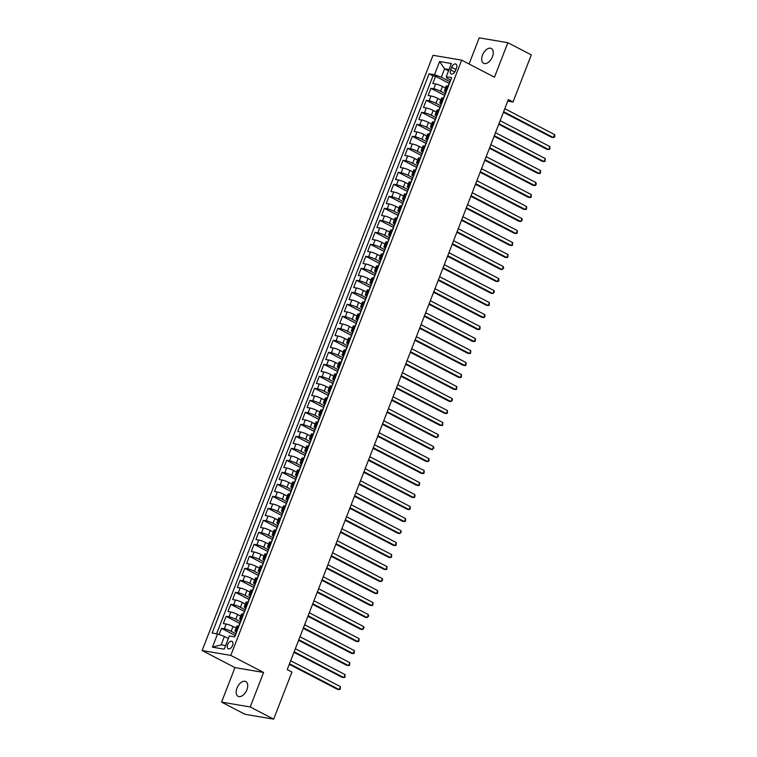 <?xml version="1.0" encoding="UTF-8"?>
<svg xmlns="http://www.w3.org/2000/svg" width="757" height="757" viewBox="0 0 757 757"><rect width="100%" height="100%" fill="white"/><g stroke="black" fill="none" stroke-linecap="round" stroke-linejoin="round"><path stroke-width="1.14" d="M246.905 689.778A8.336 4.864 -62.5 0 0 245.788 681.537A8.336 4.864 -62.5 0 0 236.988 688.094A8.336 4.864 -62.5 0 0 238.105 696.326A8.336 4.864 -62.5 0 0 246.905 689.778M492.447 56.718A8.336 4.864 -62.5 0 0 491.331 48.486A8.336 4.864 -62.5 0 0 482.531 55.043A8.336 4.864 -62.5 0 0 483.647 63.276A8.336 4.864 -62.5 0 0 492.447 56.718M232.579 645.475A4.164 2.432 -62.5 0 0 232.02 641.359A4.164 2.432 -62.5 0 0 227.62 644.633A4.164 2.432 -62.5 0 0 228.179 648.749A4.164 2.432 -62.5 0 0 232.579 645.475M221.574 702.108L250.217 706.962L263.597 672.462L234.954 667.598L221.574 702.108L245.003 714.286L273.656 719.15L291.928 672.046L287.234 669.604L508.344 99.564L513.028 101.996L531.3 54.892L507.862 42.714L479.219 37.85L469.075 64.004M234.954 667.598L202.138 650.547L433.023 55.289L461.675 60.153L230.79 655.401L202.138 650.547M445.513 88.03L442.476 86.449A5.204 0.785 -158.8 0 0 435.625 83.97L432.796 83.497L435.587 76.296L449.403 83.478M445.248 93.66L440.612 91.247A5.204 0.785 -158.8 0 0 433.761 88.777L430.932 88.295L444.747 95.477M430.932 88.295L428.14 95.496L430.97 95.978A5.204 0.785 -158.8 0 1 437.82 98.448L440.858 100.028M436.202 112.036L433.165 110.446A5.204 0.785 -158.8 0 0 426.314 107.977L423.485 107.494L426.286 100.293L440.091 107.475M431.547 124.034L428.509 122.454A5.204 0.785 -158.8 0 0 421.658 119.975L418.829 119.502L421.63 112.301L435.445 119.483M426.891 136.033L423.854 134.453A5.204 0.785 -158.8 0 0 417.003 131.973L414.183 131.5L416.975 124.299L430.79 131.481M422.236 148.041L419.198 146.451A5.204 0.785 -158.8 0 0 412.347 143.981L409.528 143.499L412.319 136.298L426.134 143.48M417.59 160.039L414.543 158.459A5.204 0.785 -158.8 0 0 407.692 155.98L404.872 155.497L407.663 148.296L421.479 155.478M412.934 172.038L409.887 170.457A5.204 0.785 -158.8 0 0 403.036 167.978L400.216 167.505L403.008 160.304L416.823 167.486M408.278 184.036L405.232 182.456A5.204 0.785 -158.8 0 0 398.381 179.986L395.561 179.504L398.352 172.303L412.168 179.485M403.623 196.044L400.576 194.454A5.204 0.785 -158.8 0 0 393.735 191.985L390.905 191.502L393.697 184.301L407.512 191.483M398.967 208.043L395.92 206.462A5.204 0.785 -158.8 0 0 389.079 203.983L386.25 203.501L389.041 196.3L402.856 203.491M394.312 220.041L391.265 218.461A5.204 0.785 -158.8 0 0 384.424 215.982L381.594 215.508L384.386 208.307L398.201 215.49M389.656 232.039L386.609 230.459A5.204 0.785 -158.8 0 0 379.768 227.989L376.939 227.507L379.73 220.306L393.545 227.488M385.001 244.047L381.954 242.458A5.204 0.785 -158.8 0 0 375.112 239.988L372.283 239.505L375.075 232.304L388.89 239.486M380.345 256.046L377.308 254.466A5.204 0.785 -158.8 0 0 370.457 251.986L367.628 251.513L370.419 244.312L384.234 251.494M375.69 268.044L372.652 266.464A5.204 0.785 -158.8 0 0 365.801 263.985L362.972 263.512L365.763 256.311L379.579 263.493M371.034 280.043L367.997 278.462A5.204 0.785 -158.8 0 0 361.146 275.993L358.316 275.51L361.117 268.309L374.923 275.491M366.379 292.051L363.341 290.47A5.204 0.785 -158.8 0 0 356.49 287.991L353.661 287.509L356.462 280.308L370.277 287.49M361.723 304.049L358.686 302.469A5.204 0.785 -158.8 0 0 351.835 299.99L349.015 299.517L351.806 292.316L365.622 299.498M357.067 316.048L354.03 314.467A5.204 0.785 -158.8 0 0 347.179 311.998L344.359 311.515L347.151 304.314L360.966 311.496M352.421 328.055L349.374 326.466A5.204 0.785 -158.8 0 0 342.524 323.996L339.704 323.513L342.495 316.312L356.31 323.494M347.766 340.054L344.719 338.474A5.204 0.785 -158.8 0 0 337.868 335.994L335.048 335.512L337.84 328.311L351.655 335.493M343.11 352.052L340.063 350.472A5.204 0.785 -158.8 0 0 333.212 347.993L330.393 347.52L333.184 340.319L346.999 347.501M338.455 364.051L335.408 362.471A5.204 0.785 -158.8 0 0 328.566 360.001L325.737 359.518L328.529 352.317L342.344 359.499M333.799 376.059L330.752 374.469A5.204 0.785 -158.8 0 0 323.911 371.999L321.082 371.517L323.873 364.316L337.688 371.498M329.144 388.057L326.097 386.477A5.204 0.785 -158.8 0 0 319.255 383.998L316.426 383.515L319.217 376.324L333.033 383.506M324.488 400.056L321.441 398.475A5.204 0.785 -158.8 0 0 314.6 395.996L311.77 395.523L314.562 388.322L328.377 395.504M319.833 412.054L316.786 410.474A5.204 0.785 -158.8 0 0 309.944 408.004L307.115 407.521L309.906 400.321L323.722 407.503M315.177 424.062L312.139 422.482A5.204 0.785 -158.8 0 0 305.289 420.003L302.459 419.52L305.251 412.319L319.066 419.501M310.521 436.06L307.484 434.48A5.204 0.785 -158.8 0 0 300.633 432.001L297.804 431.528L300.595 424.327L314.41 431.509M305.866 448.059L302.828 446.479A5.204 0.785 -158.8 0 0 295.978 443.999L293.148 443.526L295.949 436.325L309.755 443.507M301.21 460.067L298.173 458.477A5.204 0.785 -158.8 0 0 291.322 456.007L288.493 455.525L291.294 448.324L305.109 455.506M296.555 472.065L293.517 470.485A5.204 0.785 -158.8 0 0 286.666 468.006L283.847 467.523L286.638 460.322L300.453 467.504M291.899 484.064L288.862 482.483A5.204 0.785 -158.8 0 0 282.011 480.004L279.191 479.531L281.983 472.33L295.798 479.512M287.253 496.062L284.206 494.482A5.204 0.785 -158.8 0 0 277.355 492.012L274.536 491.53L277.327 484.329L291.142 491.511M282.598 508.07L279.551 506.48A5.204 0.785 -158.8 0 0 272.7 504.011L269.88 503.528L272.671 496.327L286.487 503.509M277.942 520.068L274.895 518.488A5.204 0.785 -158.8 0 0 268.044 516.009L265.224 515.526L268.016 508.326L281.831 515.517M273.286 532.067L270.24 530.487A5.204 0.785 -158.8 0 0 263.398 528.008L260.569 527.534L263.36 520.333L277.176 527.515M268.631 544.065L265.584 542.485A5.204 0.785 -158.8 0 0 258.743 540.015L255.913 539.533L258.705 532.332L272.52 539.514M263.975 556.073L260.928 554.484A5.204 0.785 -158.8 0 0 254.087 552.014L251.258 551.531L254.049 544.33L267.864 551.512M259.32 568.072L256.273 566.491A5.204 0.785 -158.8 0 0 249.432 564.012L246.602 563.539L249.394 556.338L263.209 563.52M254.664 580.07L251.617 578.49A5.204 0.785 -158.8 0 0 244.776 576.011L241.947 575.538L244.738 568.337L258.553 575.519M250.009 592.069L246.962 590.488A5.204 0.785 -158.8 0 0 240.12 588.019L237.291 587.536L240.083 580.335L253.898 587.517M245.353 604.077L242.316 602.496A5.204 0.785 -158.8 0 0 235.465 600.017L232.636 599.535L235.427 592.334L249.242 599.516M240.698 616.075L237.66 614.495A5.204 0.785 -158.8 0 0 230.809 612.016L227.98 611.542L230.781 604.341L244.587 611.524M236.042 628.073L233.005 626.493A5.204 0.785 -158.8 0 0 226.154 624.023L223.324 623.541L226.125 616.34L239.941 623.522M451.645 67.278L450.623 69.918A4.04 2.356 -62.5 0 0 451.163 73.902A4.04 2.356 -62.5 0 0 455.421 70.732L456.443 68.092A4.04 2.356 -62.5 0 0 455.903 64.099A4.04 2.356 -62.5 0 0 451.645 67.278L455.903 69.493M448.523 70.846L444.586 68.802L441.331 77.205L434.48 74.725L429.058 73.808L212.14 633.051L217.562 633.969L212.443 647.178L224.214 649.175L229.333 635.965L234.755 636.892L451.674 77.64L446.252 76.722L446.904 78.151L450.708 80.128M434.48 74.725L439.599 61.525L451.371 63.522L446.252 76.722M235.777 633.704L231.14 631.291L233.005 626.493M240.433 621.705L235.796 619.292L237.66 614.495M245.088 609.707L240.452 607.294L242.316 602.496M249.744 597.699L245.107 595.295L246.962 590.488M254.399 585.7L249.763 583.287L251.617 578.49M259.055 573.702L254.418 571.289L256.273 566.491M263.71 561.703L259.074 559.291L260.928 554.484M268.366 549.696L263.72 547.292L265.584 542.485M273.012 537.697L268.375 535.284L270.24 530.487M277.668 525.699L273.031 523.286L274.895 518.488M282.323 513.7L277.687 511.287L279.551 506.48M286.979 501.692L282.342 499.279L284.206 494.482M291.634 489.694L286.998 487.281L288.862 482.483M296.29 477.695L291.653 475.282L293.517 470.485M300.945 465.687L296.309 463.284L298.173 458.477M305.601 453.689L300.964 451.276L302.828 446.479M310.256 441.691L305.62 439.278L307.484 434.48M314.912 429.692L310.275 427.279L312.139 422.482M319.568 417.684L314.931 415.281L316.786 410.474M324.223 405.686L319.586 403.273L321.441 398.475M328.879 393.687L324.242 391.274L326.097 386.477M333.534 381.689L328.888 379.276L330.752 374.469M338.18 369.681L333.544 367.268L335.408 362.471M342.836 357.683L338.199 355.27L340.063 350.472M347.491 345.684L342.855 343.271L344.719 338.474M352.147 333.676L347.51 331.273L349.374 326.466M356.802 321.678L352.166 319.265L354.03 314.467M361.458 309.679L356.821 307.266L358.686 302.469M366.114 297.681L361.477 295.268L363.341 290.47M370.769 285.673L366.133 283.269L367.997 278.462M375.425 273.674L370.788 271.261L372.652 266.464M380.08 261.676L375.444 259.263L377.308 254.466M384.736 249.678L380.099 247.265L381.954 242.458M389.391 237.67L384.755 235.257L386.609 230.459M394.047 225.671L389.41 223.258L391.265 218.461M398.702 213.673L394.056 211.26L395.92 206.462M403.349 201.674L398.712 199.261L400.576 194.454M408.004 189.666L403.367 187.253L405.232 182.456M412.66 177.668L408.023 175.255L409.887 170.457M417.315 165.669L412.679 163.257L414.543 158.459M421.971 153.662L417.334 151.258L419.198 146.451M426.626 141.663L421.99 139.25L423.854 134.453M431.282 129.665L426.645 127.252L428.509 122.454M435.937 117.666L431.301 115.253L433.165 110.446M440.593 105.658L435.956 103.255L437.82 98.448M435.587 76.296L432.995 75.851L216.578 633.808M231.14 631.291A5.204 0.785 21.2 0 0 224.29 628.821L221.47 628.338L219.066 634.517M226.125 616.34L228.945 616.823A5.204 0.785 21.2 0 1 235.796 619.292M230.781 604.341L233.601 604.815A5.204 0.785 21.2 0 1 240.452 607.294M235.427 592.334L238.256 592.816A5.204 0.785 21.2 0 1 245.107 595.295M240.083 580.335L242.912 580.818A5.204 0.785 21.2 0 1 249.763 583.287M244.738 568.337L247.567 568.81A5.204 0.785 21.2 0 1 254.418 571.289M249.394 556.338L252.223 556.811A5.204 0.785 21.2 0 1 259.074 559.291M254.049 544.33L256.878 544.813A5.204 0.785 21.2 0 1 263.72 547.292M258.705 532.332L261.534 532.814A5.204 0.785 21.2 0 1 268.375 535.284M263.36 520.333L266.19 520.807A5.204 0.785 21.2 0 1 273.031 523.286M268.016 508.326L270.845 508.808A5.204 0.785 21.2 0 1 277.687 511.287M272.671 496.327L275.501 496.81A5.204 0.785 21.2 0 1 282.342 499.279M277.327 484.329L280.147 484.811A5.204 0.785 21.2 0 1 286.998 487.281M281.983 472.33L284.802 472.803A5.204 0.785 21.2 0 1 291.653 475.282M286.638 460.322L289.458 460.805A5.204 0.785 21.2 0 1 296.309 463.284M291.294 448.324L294.113 448.806A5.204 0.785 21.2 0 1 300.964 451.276M295.949 436.325L298.769 436.808A5.204 0.785 21.2 0 1 305.62 439.278M300.595 424.327L303.425 424.8A5.204 0.785 21.2 0 1 310.275 427.279M305.251 412.319L308.08 412.802A5.204 0.785 21.2 0 1 314.931 415.281M309.906 400.321L312.736 400.803A5.204 0.785 21.2 0 1 319.586 403.273M314.562 388.322L317.391 388.795A5.204 0.785 21.2 0 1 324.242 391.274M319.217 376.324L322.047 376.797A5.204 0.785 21.2 0 1 328.888 379.276M323.873 364.316L326.702 364.798A5.204 0.785 21.2 0 1 333.544 367.268M328.529 352.317L331.358 352.8A5.204 0.785 21.2 0 1 338.199 355.27M333.184 340.319L336.013 340.792A5.204 0.785 21.2 0 1 342.855 343.271M337.84 328.311L340.669 328.793A5.204 0.785 21.2 0 1 347.51 331.273M342.495 316.312L345.315 316.795A5.204 0.785 21.2 0 1 352.166 319.265M347.151 304.314L349.971 304.797A5.204 0.785 21.2 0 1 356.821 307.266M351.806 292.316L354.626 292.789A5.204 0.785 21.2 0 1 361.477 295.268M356.462 280.308L359.282 280.79A5.204 0.785 21.2 0 1 366.133 283.269M361.117 268.309L363.937 268.792A5.204 0.785 21.2 0 1 370.788 271.261M365.763 256.311L368.593 256.784A5.204 0.785 21.2 0 1 375.444 259.263M370.419 244.312L373.248 244.785A5.204 0.785 21.2 0 1 380.099 247.265M375.075 232.304L377.904 232.787A5.204 0.785 21.2 0 1 384.755 235.257M379.73 220.306L382.559 220.789A5.204 0.785 21.2 0 1 389.41 223.258M384.386 208.307L387.215 208.781A5.204 0.785 21.2 0 1 394.056 211.26M389.041 196.3L391.871 196.782A5.204 0.785 21.2 0 1 398.712 199.261M393.697 184.301L396.526 184.784A5.204 0.785 21.2 0 1 403.367 187.253M398.352 172.303L401.182 172.785A5.204 0.785 21.2 0 1 408.023 175.255M403.008 160.304L405.837 160.777A5.204 0.785 21.2 0 1 412.679 163.257M407.663 148.296L410.493 148.779A5.204 0.785 21.2 0 1 417.334 151.258M412.319 136.298L415.139 136.78A5.204 0.785 21.2 0 1 421.99 139.25M416.975 124.299L419.794 124.782A5.204 0.785 21.2 0 1 426.645 127.252M421.63 112.301L424.45 112.774A5.204 0.785 21.2 0 1 431.301 115.253M426.286 100.293L429.105 100.776A5.204 0.785 21.2 0 1 435.956 103.255M446.516 90.935L445.532 90.774A5.204 0.785 -158.8 0 0 444.425 90.84A5.204 0.785 -158.8 0 0 446.053 92.127M448.371 86.137L447.396 85.967A5.204 0.785 -158.8 0 0 446.289 86.033L444.425 90.84M443.716 98.136L442.741 97.975A5.204 0.785 -158.8 0 0 441.634 98.041L439.77 102.838A5.204 0.785 21.2 0 1 440.877 102.772L441.861 102.943M439.06 110.134L438.085 109.973A5.204 0.785 -158.8 0 0 436.978 110.039L435.114 114.837A5.204 0.785 21.2 0 1 436.221 114.771L437.205 114.941M434.414 122.142L433.43 121.972A5.204 0.785 -158.8 0 0 432.323 122.038L430.459 126.835A5.204 0.785 21.2 0 1 431.566 126.769L432.55 126.939M429.758 134.14L428.774 133.97A5.204 0.785 -158.8 0 0 427.667 134.036L425.803 138.843A5.204 0.785 21.2 0 1 426.91 138.777L427.894 138.938M425.103 146.139L424.119 145.978A5.204 0.785 -158.8 0 0 423.012 146.044L421.147 150.842A5.204 0.785 21.2 0 1 422.255 150.775L423.239 150.946M420.447 158.147L419.463 157.976A5.204 0.785 -158.8 0 0 418.356 158.043L416.501 162.84A5.204 0.785 21.2 0 1 417.599 162.774L418.583 162.944M415.792 170.145L414.808 169.975A5.204 0.785 -158.8 0 0 413.7 170.041L411.846 174.848A5.204 0.785 21.2 0 1 412.943 174.782L413.928 174.943M411.136 182.144L410.152 181.983A5.204 0.785 -158.8 0 0 409.045 182.049L407.19 186.847A5.204 0.785 21.2 0 1 408.288 186.78L409.272 186.941M406.481 194.142L405.497 193.981A5.204 0.785 -158.8 0 0 404.399 194.047L402.535 198.845A5.204 0.785 21.2 0 1 403.642 198.779L404.617 198.949M401.825 206.15L400.841 205.98A5.204 0.785 -158.8 0 0 399.743 206.046L397.879 210.843A5.204 0.785 21.2 0 1 398.986 210.777L399.961 210.948M397.17 218.148L396.185 217.978A5.204 0.785 -158.8 0 0 395.088 218.044L393.224 222.851A5.204 0.785 21.2 0 1 394.331 222.785L395.305 222.946M392.514 230.147L391.539 229.986A5.204 0.785 -158.8 0 0 390.432 230.052L388.568 234.85A5.204 0.785 21.2 0 1 389.675 234.784L390.65 234.944M387.858 242.145L386.884 241.985A5.204 0.785 -158.8 0 0 385.777 242.051L383.913 246.848A5.204 0.785 21.2 0 1 385.02 246.782L385.994 246.952M383.203 254.153L382.228 253.983A5.204 0.785 -158.8 0 0 381.121 254.049L379.257 258.847A5.204 0.785 21.2 0 1 380.364 258.78L381.348 258.951M378.547 266.152L377.573 265.981A5.204 0.785 -158.8 0 0 376.466 266.048L374.601 270.855A5.204 0.785 21.2 0 1 375.709 270.788L376.693 270.949M373.892 278.15L372.917 277.989A5.204 0.785 -158.8 0 0 371.81 278.056L369.946 282.853A5.204 0.785 21.2 0 1 371.053 282.787L372.037 282.957M369.246 290.158L368.262 289.988A5.204 0.785 -158.8 0 0 367.154 290.054L365.29 294.852A5.204 0.785 21.2 0 1 366.397 294.785L367.382 294.956M364.59 302.157L363.606 301.986A5.204 0.785 -158.8 0 0 362.499 302.052L360.635 306.859A5.204 0.785 21.2 0 1 361.742 306.793L362.726 306.954M359.935 314.155L358.95 313.985A5.204 0.785 -158.8 0 0 357.843 314.06L355.979 318.858A5.204 0.785 21.2 0 1 357.086 318.792L358.07 318.952M355.279 326.153L354.295 325.993A5.204 0.785 -158.8 0 0 353.188 326.059L351.333 330.856A5.204 0.785 21.2 0 1 352.431 330.79L353.415 330.96M350.623 338.161L349.639 337.991A5.204 0.785 -158.8 0 0 348.532 338.057L346.678 342.855A5.204 0.785 21.2 0 1 347.775 342.789L348.759 342.959M345.968 350.16L344.984 349.989A5.204 0.785 -158.8 0 0 343.877 350.056L342.022 354.863A5.204 0.785 21.2 0 1 343.12 354.796L344.104 354.957M341.312 362.158L340.328 361.997A5.204 0.785 -158.8 0 0 339.221 362.064L337.367 366.861A5.204 0.785 21.2 0 1 338.474 366.795L339.448 366.956M336.657 374.157L335.673 373.996A5.204 0.785 -158.8 0 0 334.575 374.062L332.711 378.86A5.204 0.785 21.2 0 1 333.818 378.793L334.793 378.964M332.001 386.165L331.017 385.994A5.204 0.785 -158.8 0 0 329.92 386.061L328.055 390.858A5.204 0.785 21.2 0 1 329.163 390.792L330.137 390.962M327.346 398.163L326.371 397.993A5.204 0.785 -158.8 0 0 325.264 398.059L323.4 402.866A5.204 0.785 21.2 0 1 324.507 402.8L325.482 402.961M322.69 410.162L321.716 410.001A5.204 0.785 -158.8 0 0 320.608 410.067L318.744 414.864A5.204 0.785 21.2 0 1 319.851 414.798L320.826 414.968M318.035 422.16L317.06 421.999A5.204 0.785 -158.8 0 0 315.953 422.065L314.089 426.863A5.204 0.785 21.2 0 1 315.196 426.797L316.18 426.967M313.379 434.168L312.404 433.998A5.204 0.785 -158.8 0 0 311.297 434.064L309.433 438.871A5.204 0.785 21.2 0 1 310.54 438.795L311.524 438.965M308.724 446.166L307.749 445.996A5.204 0.785 -158.8 0 0 306.642 446.062L304.778 450.869A5.204 0.785 21.2 0 1 305.885 450.803L306.869 450.964M304.077 458.165L303.093 458.004A5.204 0.785 -158.8 0 0 301.986 458.07L300.122 462.868A5.204 0.785 21.2 0 1 301.229 462.801L302.213 462.972M299.422 470.173L298.438 470.002A5.204 0.785 -158.8 0 0 297.331 470.069L295.467 474.866A5.204 0.785 21.2 0 1 296.574 474.8L297.558 474.97M294.766 482.171L293.782 482.001A5.204 0.785 -158.8 0 0 292.675 482.067L290.811 486.874A5.204 0.785 21.2 0 1 291.918 486.808L292.902 486.969M290.111 494.17L289.127 494.009A5.204 0.785 -158.8 0 0 288.02 494.075L286.155 498.872A5.204 0.785 21.2 0 1 287.263 498.806L288.247 498.967M285.455 506.168L284.471 506.007A5.204 0.785 -158.8 0 0 283.364 506.073L281.509 510.871A5.204 0.785 21.2 0 1 282.607 510.805L283.591 510.975M280.8 518.176L279.816 518.006A5.204 0.785 -158.8 0 0 278.708 518.072L276.854 522.869A5.204 0.785 21.2 0 1 277.951 522.803L278.936 522.973M276.144 530.174L275.16 530.004A5.204 0.785 -158.8 0 0 274.053 530.07L272.198 534.877A5.204 0.785 21.2 0 1 273.305 534.811L274.28 534.972M271.489 542.173L270.504 542.012A5.204 0.785 -158.8 0 0 269.407 542.078L267.543 546.876A5.204 0.785 21.2 0 1 268.65 546.809L269.624 546.97M266.833 554.171L265.849 554.01A5.204 0.785 -158.8 0 0 264.751 554.077L262.887 558.874A5.204 0.785 21.2 0 1 263.994 558.808L264.969 558.978M262.177 566.179L261.203 566.009A5.204 0.785 -158.8 0 0 260.096 566.075L258.232 570.873A5.204 0.785 21.2 0 1 259.339 570.806L260.313 570.977M257.522 578.178L256.547 578.007A5.204 0.785 -158.8 0 0 255.44 578.074L253.576 582.881A5.204 0.785 21.2 0 1 254.683 582.814L255.658 582.975M252.866 590.176L251.892 590.015A5.204 0.785 -158.8 0 0 250.785 590.082L248.921 594.879A5.204 0.785 21.2 0 1 250.028 594.813L251.012 594.983M248.211 602.184L247.236 602.014A5.204 0.785 -158.8 0 0 246.129 602.08L244.265 606.877A5.204 0.785 21.2 0 1 245.372 606.811L246.356 606.982M243.555 614.182L242.581 614.012A5.204 0.785 -158.8 0 0 241.474 614.078L239.609 618.885A5.204 0.785 21.2 0 1 240.717 618.819L241.701 618.98M238.909 626.181L237.925 626.011A5.204 0.785 -158.8 0 0 236.818 626.086L234.954 630.884A5.204 0.785 21.2 0 1 236.061 630.818L237.045 630.978M449.904 81.661L441.331 77.205M250.217 706.962L273.656 719.15M263.597 672.462L230.79 655.401M461.675 60.153L494.482 77.214L507.862 42.714M507.748 101.107L513.028 101.996M449.033 69.559L444.586 68.802L439.599 61.525M228.349 638.501L224.413 636.448L221.148 644.85L225.595 645.598M432.995 75.851L429.058 73.808M221.47 628.338L235.285 635.52M441.397 104.125A5.204 0.785 21.2 0 1 439.77 102.838M436.742 116.124A5.204 0.785 21.2 0 1 435.114 114.837M432.086 128.132A5.204 0.785 21.2 0 1 430.459 126.835M427.431 140.13A5.204 0.785 21.2 0 1 425.803 138.843M422.775 152.129A5.204 0.785 21.2 0 1 421.147 150.842M418.119 164.127A5.204 0.785 21.2 0 1 416.501 162.84M413.464 176.135A5.204 0.785 21.2 0 1 411.846 174.848M408.808 188.133A5.204 0.785 21.2 0 1 407.19 186.847M404.153 200.132A5.204 0.785 21.2 0 1 402.535 198.845M399.507 212.14A5.204 0.785 21.2 0 1 397.879 210.843M394.851 224.138A5.204 0.785 21.2 0 1 393.224 222.851M390.196 236.137A5.204 0.785 21.2 0 1 388.568 234.85M385.54 248.135A5.204 0.785 21.2 0 1 383.913 246.848M380.885 260.143A5.204 0.785 21.2 0 1 379.257 258.847M376.229 272.142A5.204 0.785 21.2 0 1 374.601 270.855M371.573 284.14A5.204 0.785 21.2 0 1 369.946 282.853M366.918 296.138A5.204 0.785 21.2 0 1 365.29 294.852M362.262 308.146A5.204 0.785 21.2 0 1 360.635 306.859M357.607 320.145A5.204 0.785 21.2 0 1 355.979 318.858M352.951 332.143A5.204 0.785 21.2 0 1 351.333 330.856M348.296 344.142A5.204 0.785 21.2 0 1 346.678 342.855M343.64 356.15A5.204 0.785 21.2 0 1 342.022 354.863M338.985 368.148A5.204 0.785 21.2 0 1 337.367 366.861M334.339 380.146A5.204 0.785 21.2 0 1 332.711 378.86M329.683 392.154A5.204 0.785 21.2 0 1 328.055 390.858M325.027 404.153A5.204 0.785 21.2 0 1 323.4 402.866M320.372 416.151A5.204 0.785 21.2 0 1 318.744 414.864M315.716 428.15A5.204 0.785 21.2 0 1 314.089 426.863M311.061 440.158A5.204 0.785 21.2 0 1 309.433 438.871M306.405 452.156A5.204 0.785 21.2 0 1 304.778 450.869M301.75 464.155A5.204 0.785 21.2 0 1 300.122 462.868M297.094 476.153A5.204 0.785 21.2 0 1 295.467 474.866M292.439 488.161A5.204 0.785 21.2 0 1 290.811 486.874M287.783 500.159A5.204 0.785 21.2 0 1 286.155 498.872M283.127 512.158A5.204 0.785 21.2 0 1 281.509 510.871M278.472 524.166A5.204 0.785 21.2 0 1 276.854 522.869M273.816 536.164A5.204 0.785 21.2 0 1 272.198 534.877M269.17 548.163A5.204 0.785 21.2 0 1 267.543 546.876M264.515 560.161A5.204 0.785 21.2 0 1 262.887 558.874M259.859 572.169A5.204 0.785 21.2 0 1 258.232 570.873M255.204 584.167A5.204 0.785 21.2 0 1 253.576 582.881M250.548 596.166A5.204 0.785 21.2 0 1 248.921 594.879M245.893 608.164A5.204 0.785 21.2 0 1 244.265 606.877M241.237 620.172A5.204 0.785 21.2 0 1 239.609 618.885M217.562 633.969L224.413 636.448M236.581 632.171A5.204 0.785 21.2 0 1 234.954 630.884M212.443 647.178L221.148 644.85M450.68 80.185A3.454 0.52 -158.8 0 0 450.434 80.28L449.554 82.56A3.454 0.52 -158.8 0 0 449.677 82.787M503.414 112.263L551.474 137.244L553.405 137.575L503.642 111.695M554.569 134.576L554.862 136.014L554.398 137.206L553.405 137.575L554.569 134.576L504.805 108.696M448.182 86.099L448.996 83.999A3.454 0.52 21.2 0 1 449.223 83.904M446.024 92.193A3.454 0.52 -158.8 0 0 445.788 92.278L444.898 94.559A3.454 0.52 -158.8 0 0 445.021 94.786M498.759 124.262L546.819 149.252L548.749 149.574L498.986 123.703M549.913 146.574L549.743 149.214L548.749 149.574L549.913 146.574L500.15 120.704M443.526 98.107L444.34 95.997A3.454 0.52 21.2 0 1 444.567 95.912M441.369 104.192A3.454 0.52 -158.8 0 0 441.132 104.277L440.243 106.557A3.454 0.52 -158.8 0 0 440.366 106.794M494.113 136.269L542.163 161.25L544.094 161.582L494.33 135.702M545.258 158.573L545.087 161.213L544.094 161.582L545.258 158.573L495.494 132.702M438.871 110.106L439.685 107.996A3.454 0.52 21.2 0 1 439.912 107.91M436.713 116.19A3.454 0.52 -158.8 0 0 436.477 116.275L435.587 118.556A3.454 0.52 -158.8 0 0 435.71 118.792M489.457 148.268L537.508 173.249L539.438 173.58L489.675 147.7M540.602 170.58L540.432 173.211L539.438 173.58L540.602 170.58L490.839 144.701M434.215 122.104L435.029 120.003A3.454 0.52 21.2 0 1 435.256 119.909M432.058 128.188A3.454 0.52 -158.8 0 0 431.821 128.283L430.932 130.564A3.454 0.52 -158.8 0 0 431.055 130.791M484.802 160.266L532.852 185.247L534.792 185.579L485.019 159.699M535.947 182.579L536.24 184.017L535.776 185.219L534.792 185.579L535.947 182.579L486.183 156.699M429.56 134.112L430.373 132.002A3.454 0.52 21.2 0 1 430.601 131.917M427.412 140.196A3.454 0.52 -158.8 0 0 427.166 140.282L426.276 142.562A3.454 0.52 -158.8 0 0 426.399 142.789M480.146 172.265L528.197 197.255L530.137 197.577L480.364 171.707M531.3 194.577L531.121 197.217L530.137 197.577L531.3 194.577L481.528 168.707M424.904 146.11L425.718 144A3.454 0.52 21.2 0 1 425.945 143.915M422.756 152.195A3.454 0.52 -158.8 0 0 422.51 152.28L421.621 154.56A3.454 0.52 -158.8 0 0 421.744 154.797M475.491 184.273L523.541 209.254L525.481 209.585L475.708 183.705M526.645 206.585L526.465 209.216L525.481 209.585L526.645 206.585L476.872 180.705M420.249 158.109L421.062 155.999A3.454 0.52 21.2 0 1 421.299 155.914M418.101 164.193A3.454 0.52 -158.8 0 0 417.855 164.288L416.965 166.568A3.454 0.52 -158.8 0 0 417.088 166.795M470.835 196.271L518.886 221.252L520.825 221.583L471.053 195.703M521.989 218.584L522.273 220.022L520.825 221.583L521.989 218.584L472.217 192.704M415.593 170.107L416.407 168.007A3.454 0.52 21.2 0 1 416.643 167.912M413.445 176.192A3.454 0.52 -158.8 0 0 413.199 176.286L412.319 178.567A3.454 0.52 -158.8 0 0 412.433 178.794M466.18 208.27L514.23 233.251L516.17 233.582L466.397 207.711M517.334 230.582L517.154 233.222L516.17 233.582L517.334 230.582L467.561 204.702M410.937 182.115L411.761 180.005A3.454 0.52 21.2 0 1 411.988 179.92M408.789 188.2A3.454 0.52 -158.8 0 0 408.543 188.285L407.663 190.565A3.454 0.52 -158.8 0 0 407.777 190.792M461.524 220.268L509.575 245.259L511.514 245.58L461.742 219.71M512.678 242.581L512.498 245.221L511.514 245.58L512.678 242.581L462.906 216.71M406.282 194.114L407.105 192.004A3.454 0.52 21.2 0 1 407.332 191.918M404.134 200.198A3.454 0.52 -158.8 0 0 403.888 200.283L403.008 202.564A3.454 0.52 -158.8 0 0 403.121 202.8M456.868 232.276L504.919 257.257L506.859 257.588L457.086 231.708M508.023 254.589L507.843 257.219L506.859 257.588L508.023 254.589L458.25 228.709M401.626 206.112L402.45 204.012A3.454 0.52 21.2 0 1 402.677 203.917M399.478 212.197A3.454 0.52 -158.8 0 0 399.232 212.291L398.352 214.572A3.454 0.52 -158.8 0 0 398.466 214.799M452.213 244.274L500.263 269.255L502.203 269.587L452.431 243.707M503.367 266.587L503.66 268.025L502.203 269.587L503.367 266.587L453.594 240.707M396.971 218.111L397.794 216.01A3.454 0.52 21.2 0 1 398.021 215.915M394.823 224.195A3.454 0.52 -158.8 0 0 394.577 224.29L393.697 226.57A3.454 0.52 -158.8 0 0 393.81 226.797M447.557 256.273L495.617 281.263L497.548 281.585L447.775 255.715M498.712 278.585L499.005 280.024L498.532 281.226L497.548 281.585L498.712 278.585L448.939 252.715M392.315 230.119L393.138 228.008A3.454 0.52 21.2 0 1 393.366 227.923M390.167 236.203A3.454 0.52 -158.8 0 0 389.921 236.288L389.041 238.569A3.454 0.52 -158.8 0 0 389.164 238.796M442.902 268.281L490.962 293.262L492.892 293.593L443.119 267.713M494.056 290.584L494.349 292.022L492.892 293.593L494.056 290.584L444.283 264.713M387.669 242.117L388.483 240.007A3.454 0.52 21.2 0 1 388.71 239.922M385.512 248.201A3.454 0.52 -158.8 0 0 385.266 248.287L384.386 250.567A3.454 0.52 -158.8 0 0 384.509 250.804M438.246 280.279L486.306 305.26L488.237 305.591L438.473 279.712M489.401 302.592L489.23 305.222L488.237 305.591L489.401 302.592L439.628 276.712M383.014 254.115L383.827 252.015A3.454 0.52 21.2 0 1 384.054 251.92M380.856 260.2A3.454 0.52 -158.8 0 0 380.62 260.294L379.73 262.575A3.454 0.52 -158.8 0 0 379.853 262.802M433.591 292.278L481.651 317.259L483.581 317.59L433.818 291.71M484.745 314.59L485.038 316.029L484.575 317.221L483.581 317.59L484.745 314.59L434.982 288.71M378.358 266.114L379.172 264.013A3.454 0.52 21.2 0 1 379.399 263.928M376.201 272.208A3.454 0.52 -158.8 0 0 375.964 272.293L375.075 274.573A3.454 0.52 -158.8 0 0 375.198 274.8M428.945 304.276L476.995 329.267L478.926 329.588L429.162 303.718M480.089 326.589L479.919 329.229L478.926 329.588L480.089 326.589L430.326 300.718M373.703 278.122L374.516 276.012A3.454 0.52 21.2 0 1 374.743 275.927M371.545 284.206A3.454 0.52 -158.8 0 0 371.308 284.291L370.419 286.572A3.454 0.52 -158.8 0 0 370.542 286.808M424.289 316.284L472.34 341.265L474.27 341.596L424.507 315.716M475.434 338.597L475.264 341.227L474.27 341.596L475.434 338.597L425.671 312.717M369.047 290.12L369.861 288.01A3.454 0.52 21.2 0 1 370.088 287.925M366.89 296.205A3.454 0.52 -158.8 0 0 366.653 296.299L365.763 298.58A3.454 0.52 -158.8 0 0 365.886 298.807M419.633 328.283L467.684 353.264L469.614 353.595L419.851 327.715M470.778 350.595L470.608 353.226L469.614 353.595L470.778 350.595L421.015 324.715M364.391 302.119L365.205 300.018A3.454 0.52 21.2 0 1 365.432 299.923M362.243 308.203A3.454 0.52 -158.8 0 0 361.997 308.298L361.108 310.578A3.454 0.52 -158.8 0 0 361.231 310.805M414.978 340.281L463.029 365.262L464.968 365.593L415.196 339.713M466.132 362.594L465.952 365.234L464.968 365.593L466.132 362.594L416.359 336.714M359.736 314.127L360.55 312.016A3.454 0.52 21.2 0 1 360.777 311.931M357.588 320.211A3.454 0.52 -158.8 0 0 357.342 320.296L356.452 322.577A3.454 0.52 -158.8 0 0 356.575 322.804M410.322 352.279L458.373 377.27L460.313 377.592L410.54 351.721M461.477 374.592L461.297 377.232L460.313 377.592L461.477 374.592L411.704 348.722M355.08 326.125L355.894 324.015A3.454 0.52 21.2 0 1 356.131 323.93M352.932 332.209A3.454 0.52 -158.8 0 0 352.686 332.295L351.797 334.575A3.454 0.52 -158.8 0 0 351.92 334.812M405.667 364.287L453.717 389.268L455.657 389.6L405.884 363.72M456.821 386.6L456.641 389.23L455.657 389.6L456.821 386.6L407.048 360.72M350.425 338.124L351.239 336.023A3.454 0.52 21.2 0 1 351.475 335.928M348.277 344.208A3.454 0.52 -158.8 0 0 348.031 344.303L347.151 346.583A3.454 0.52 -158.8 0 0 347.264 346.81M401.011 376.286L449.062 401.267L451.002 401.598L401.229 375.718M452.166 398.598L452.449 400.037L451.002 401.598L452.166 398.598L402.393 372.718M345.769 350.122L346.592 348.021A3.454 0.52 21.2 0 1 346.82 347.927M343.621 356.206A3.454 0.52 -158.8 0 0 343.375 356.301L342.495 358.581A3.454 0.52 -158.8 0 0 342.609 358.809M396.356 388.284L444.406 413.275L446.346 413.596L396.573 387.726M447.51 410.597L447.33 413.237L446.346 413.596L447.51 410.597L397.737 384.726M341.114 362.13L341.937 360.02A3.454 0.52 21.2 0 1 342.164 359.935M338.966 368.214A3.454 0.52 -158.8 0 0 338.72 368.299L337.84 370.58A3.454 0.52 -158.8 0 0 337.953 370.807M391.7 400.283L439.751 425.273L441.691 425.595L391.918 399.724M442.854 422.595L442.675 425.235L441.691 425.595L442.854 422.595L393.082 396.725M336.458 374.128L337.281 372.018A3.454 0.52 21.2 0 1 337.508 371.933M334.31 380.213A3.454 0.52 -158.8 0 0 334.064 380.298L333.184 382.578A3.454 0.52 -158.8 0 0 333.298 382.815M387.045 412.291L435.095 437.272L437.035 437.603L387.262 411.723M438.199 434.603L438.492 436.032L437.035 437.603L438.199 434.603L388.426 408.723M331.803 386.127L332.626 384.026A3.454 0.52 21.2 0 1 332.853 383.931M329.655 392.211A3.454 0.52 -158.8 0 0 329.409 392.306L328.529 394.586A3.454 0.52 -158.8 0 0 328.642 394.813M382.389 424.289L430.44 449.27L432.379 449.601L382.607 423.721M433.543 446.602L433.837 448.04L432.379 449.601L433.543 446.602L383.771 420.722M327.147 398.125L327.97 396.025A3.454 0.52 21.2 0 1 328.197 395.93M324.999 404.219A3.454 0.52 -158.8 0 0 324.753 404.304L323.873 406.585A3.454 0.52 -158.8 0 0 323.996 406.812M377.734 436.287L425.794 461.278L427.724 461.6L377.951 435.729M428.888 458.6L429.181 460.038L428.708 461.24L427.724 461.6L428.888 458.6L379.115 432.73M322.501 410.133L323.315 408.023A3.454 0.52 21.2 0 1 323.542 407.938M320.343 416.218A3.454 0.52 -158.8 0 0 320.097 416.303L319.217 418.583A3.454 0.52 -158.8 0 0 319.34 418.82M373.078 448.295L421.138 473.276L423.068 473.608L373.305 447.728M424.232 470.599L424.062 473.239L423.068 473.608L424.232 470.599L374.46 444.728M317.845 422.132L318.659 420.021A3.454 0.52 21.2 0 1 318.886 419.936M315.688 428.216A3.454 0.52 -158.8 0 0 315.442 428.311L314.562 430.582A3.454 0.52 -158.8 0 0 314.685 430.818M368.422 460.294L416.482 485.275L418.413 485.606L368.65 459.726M419.577 482.606L419.406 485.237L418.413 485.606L419.577 482.606L369.813 456.726M313.19 434.13L314.004 432.029A3.454 0.52 21.2 0 1 314.231 431.935M311.032 440.214A3.454 0.52 -158.8 0 0 310.796 440.309L309.906 442.59A3.454 0.52 -158.8 0 0 310.029 442.817M363.776 472.292L411.827 497.273L413.757 497.604L363.994 471.725M414.921 494.605L414.751 497.245L413.757 497.604L414.921 494.605L365.158 468.725M308.534 446.138L309.348 444.028A3.454 0.52 21.2 0 1 309.575 443.943M306.377 452.222A3.454 0.52 -158.8 0 0 306.14 452.308L305.251 454.588A3.454 0.52 -158.8 0 0 305.374 454.815M359.121 484.291L407.171 509.281L409.102 509.603L359.338 483.732M410.266 506.603L410.095 509.243L409.102 509.603L410.266 506.603L360.502 480.733M303.879 458.136L304.692 456.026A3.454 0.52 21.2 0 1 304.92 455.941M301.721 464.221A3.454 0.52 -158.8 0 0 301.485 464.306L300.595 466.586A3.454 0.52 -158.8 0 0 300.718 466.823M354.465 496.299L402.516 521.28L404.446 521.611L354.683 495.731M405.61 518.611L405.44 521.242L404.446 521.611L405.61 518.611L355.847 492.731M299.223 470.135L300.037 468.025A3.454 0.52 21.2 0 1 300.264 467.94M297.075 476.219A3.454 0.52 -158.8 0 0 296.829 476.314L295.94 478.594A3.454 0.52 -158.8 0 0 296.063 478.821M349.81 508.297L397.86 533.278L399.8 533.609L350.027 507.729M400.964 530.61L401.248 532.048L399.8 533.609L400.964 530.61L351.191 504.73M294.568 482.133L295.381 480.033A3.454 0.52 21.2 0 1 295.608 479.938M292.42 488.218A3.454 0.52 -158.8 0 0 292.174 488.312L291.284 490.593A3.454 0.52 -158.8 0 0 291.407 490.82M345.154 520.296L393.205 545.277L395.145 545.608L345.372 519.737M396.308 542.608L396.129 545.248L395.145 545.608L396.308 542.608L346.536 516.728M289.912 494.141L290.726 492.031A3.454 0.52 21.2 0 1 290.962 491.946M287.764 500.226A3.454 0.52 -158.8 0 0 287.518 500.311L286.629 502.591A3.454 0.52 -158.8 0 0 286.752 502.818M340.499 532.294L388.549 557.284L390.489 557.606L340.716 531.736M391.653 554.607L391.473 557.247L390.489 557.606L391.653 554.607L341.88 528.736M285.257 506.14L286.07 504.03A3.454 0.52 21.2 0 1 286.307 503.944M283.109 512.224A3.454 0.52 -158.8 0 0 282.863 512.309L281.983 514.59A3.454 0.52 -158.8 0 0 282.096 514.826M335.843 544.302L383.894 569.283L385.833 569.614L336.061 543.734M386.997 566.615L386.818 569.245L385.833 569.614L386.997 566.615L337.225 540.735M280.601 518.138L281.415 516.037A3.454 0.52 21.2 0 1 281.651 515.943M278.453 524.222A3.454 0.52 -158.8 0 0 278.207 524.317L277.327 526.598A3.454 0.52 -158.8 0 0 277.44 526.825M331.188 556.3L379.238 581.281L381.178 581.613L331.405 555.733M382.342 578.613L382.626 580.051L381.178 581.613L382.342 578.613L332.569 552.733M275.945 530.137L276.769 528.036A3.454 0.52 21.2 0 1 276.996 527.941M273.797 536.221A3.454 0.52 -158.8 0 0 273.551 536.316L272.671 538.596A3.454 0.52 -158.8 0 0 272.785 538.823M326.532 568.299L374.583 593.289L376.522 593.611L326.75 567.741M377.686 590.611L377.506 593.251L376.522 593.611L377.686 590.611L327.913 564.741M271.29 542.144L272.113 540.034A3.454 0.52 21.2 0 1 272.34 539.949M269.142 548.229A3.454 0.52 -158.8 0 0 268.896 548.314L268.016 550.594A3.454 0.52 -158.8 0 0 268.129 550.822M321.876 580.307L369.927 605.288L371.867 605.619L322.094 579.739M373.031 602.61L372.851 605.25L371.867 605.619L373.031 602.61L323.258 576.739M266.634 554.143L267.458 552.033A3.454 0.52 21.2 0 1 267.685 551.948M264.486 560.227A3.454 0.52 -158.8 0 0 264.24 560.312L263.36 562.593A3.454 0.52 -158.8 0 0 263.474 562.829M317.221 592.305L365.271 617.286L367.211 617.617L317.438 591.737M368.375 614.618L368.668 616.047L367.211 617.617L368.375 614.618L318.602 588.738M261.979 566.141L262.802 564.041A3.454 0.52 21.2 0 1 263.029 563.946M259.831 572.226A3.454 0.52 -158.8 0 0 259.585 572.32L258.705 574.601A3.454 0.52 -158.8 0 0 258.828 574.828M312.565 604.304L360.625 629.285L362.556 629.616L312.783 603.736M363.72 626.616L364.013 628.055L362.556 629.616L363.72 626.616L313.947 600.736M257.333 578.14L258.146 576.039A3.454 0.52 21.2 0 1 258.374 575.954M255.175 584.234A3.454 0.52 -158.8 0 0 254.929 584.319L254.049 586.599A3.454 0.52 -158.8 0 0 254.172 586.826M307.91 616.302L355.97 641.293L357.9 641.614L308.127 615.744M359.064 638.615L358.894 641.255L357.9 641.614L359.064 638.615L309.291 612.744M252.677 590.148L253.491 588.038A3.454 0.52 21.2 0 1 253.718 587.952M250.52 596.232A3.454 0.52 -158.8 0 0 250.274 596.317L249.394 598.598A3.454 0.52 -158.8 0 0 249.517 598.834M303.254 628.31L351.314 653.291L353.245 653.622L303.481 627.742M354.408 650.623L354.238 653.253L353.245 653.622L354.408 650.623L304.645 624.743M248.022 602.146L248.835 600.036A3.454 0.52 21.2 0 1 249.062 599.951M245.864 608.231A3.454 0.52 -158.8 0 0 245.628 608.325L244.738 610.606A3.454 0.52 -158.8 0 0 244.861 610.833M298.608 640.308L346.659 665.289L348.589 665.621L298.826 639.741M349.753 662.621L349.583 665.252L348.589 665.621L349.753 662.621L299.99 636.741M243.366 614.145L244.18 612.044A3.454 0.52 21.2 0 1 244.407 611.949M241.209 620.229A3.454 0.52 -158.8 0 0 240.972 620.324L240.083 622.604A3.454 0.52 -158.8 0 0 240.206 622.831M293.953 652.307L342.003 677.288L343.933 677.619L294.17 651.739M345.097 674.619L344.927 677.26L343.933 677.619L345.097 674.619L295.334 648.74M238.71 626.153L239.524 624.042A3.454 0.52 21.2 0 1 239.751 623.957M236.553 632.237A3.454 0.52 -158.8 0 0 236.316 632.322L235.427 634.603A3.454 0.52 -158.8 0 0 235.55 634.83M289.297 664.305L337.348 689.296L339.278 689.618L289.515 663.747M340.442 686.618L340.272 689.258L339.278 689.618L340.442 686.618L290.679 660.747M234.556 636.855L234.869 636.041A3.454 0.52 21.2 0 1 235.096 635.956M440.612 91.247L442.476 86.449M433.761 88.777L435.625 83.97M224.29 628.821L226.154 624.023M228.945 616.823L230.809 612.016M233.601 604.815L235.465 600.017M238.256 592.816L240.12 588.019M242.912 580.818L244.776 576.011M247.567 568.81L249.432 564.012M252.223 556.811L254.087 552.014M256.878 544.813L258.743 540.015M261.534 532.814L263.398 528.008M266.19 520.807L268.044 516.009M270.845 508.808L272.7 504.011M275.501 496.81L277.355 492.012M280.147 484.811L282.011 480.004M284.802 472.803L286.666 468.006M289.458 460.805L291.322 456.007M294.113 448.806L295.978 443.999M298.769 436.808L300.633 432.001M303.425 424.8L305.289 420.003M308.08 412.802L309.944 408.004M312.736 400.803L314.6 395.996M317.391 388.795L319.255 383.998M322.047 376.797L323.911 371.999M326.702 364.798L328.566 360.001M331.358 352.8L333.212 347.993M336.013 340.792L337.868 335.994M340.669 328.793L342.524 323.996M345.315 316.795L347.179 311.998M349.971 304.797L351.835 299.99M354.626 292.789L356.49 287.991M359.282 280.79L361.146 275.993M363.937 268.792L365.801 263.985M368.593 256.784L370.457 251.986M373.248 244.785L375.112 239.988M377.904 232.787L379.768 227.989M382.559 220.789L384.424 215.982M387.215 208.781L389.079 203.983M391.871 196.782L393.735 191.985M396.526 184.784L398.381 179.986M401.182 172.785L403.036 167.978M405.837 160.777L407.692 155.98M410.493 148.779L412.347 143.981M415.139 136.78L417.003 131.973M419.794 124.782L421.658 119.975M424.45 112.774L426.314 107.977M429.105 100.776L430.97 95.978M445.532 90.774L447.396 85.967M440.877 102.772L442.741 97.975M436.221 114.771L438.085 109.973M431.566 126.769L433.43 121.972M426.91 138.777L428.774 133.97M422.255 150.775L424.119 145.978M417.599 162.774L419.463 157.976M412.943 174.782L414.808 169.975M408.288 186.78L410.152 181.983M403.642 198.779L405.497 193.981M398.986 210.777L400.841 205.98M394.331 222.785L396.185 217.978M389.675 234.784L391.539 229.986M385.02 246.782L386.884 241.985M380.364 258.78L382.228 253.983M375.709 270.788L377.573 265.981M371.053 282.787L372.917 277.989M366.397 294.785L368.262 289.988M361.742 306.793L363.606 301.986M357.086 318.792L358.95 313.985M352.431 330.79L354.295 325.993M347.775 342.789L349.639 337.991M343.12 354.796L344.984 349.989M338.474 366.795L340.328 361.997M333.818 378.793L335.673 373.996M329.163 390.792L331.017 385.994M324.507 402.8L326.371 397.993M319.851 414.798L321.716 410.001M315.196 426.797L317.06 421.999M310.54 438.795L312.404 433.998M305.885 450.803L307.749 445.996M301.229 462.801L303.093 458.004M296.574 474.8L298.438 470.002M291.918 486.808L293.782 482.001M287.263 498.806L289.127 494.009M282.607 510.805L284.471 506.007M277.951 522.803L279.816 518.006M273.305 534.811L275.16 530.004M268.65 546.809L270.504 542.012M263.994 558.808L265.849 554.01M259.339 570.806L261.203 566.009M254.683 582.814L256.547 578.007M250.028 594.813L251.892 590.015M245.372 606.811L247.236 602.014M240.717 618.819L242.581 614.012M236.061 630.818L237.925 626.011M454.73 72.057L450.623 69.918"/></g></svg>
